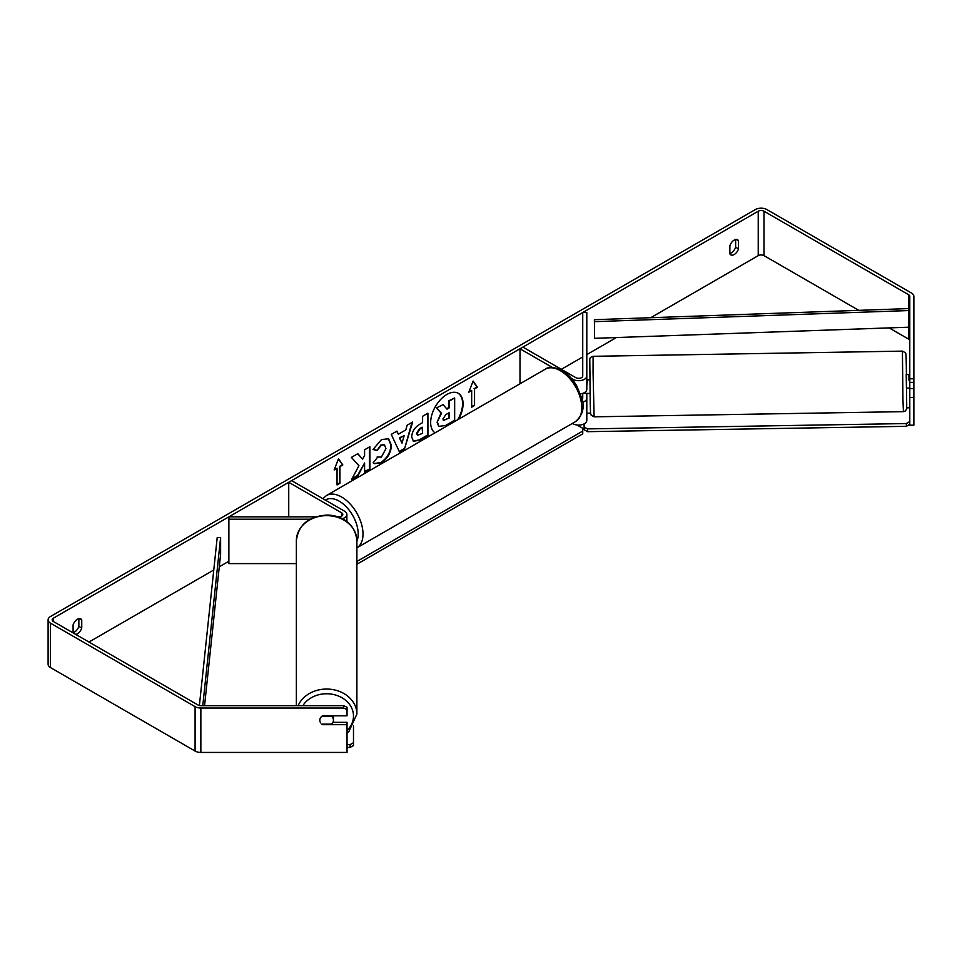 <?xml version="1.0" encoding="UTF-8"?>
<svg xmlns="http://www.w3.org/2000/svg" width="962" height="962" viewBox="0 0 962 962"><rect width="100%" height="100%" fill="white"/><g stroke="black" fill="none" stroke-linecap="round" stroke-linejoin="round"><path stroke-width="1.44" d="M582.503 402.332A8.165 4.714 0 0 0 586.808 398.184L586.808 393.374M586.808 398.184L586.808 420.382A8.165 4.714 180 0 1 581.769 424.735A8.165 4.714 180 0 1 572.883 423.713L572.366 423.424M552.428 367.496L519.997 348.773L522.883 347.102L575.769 377.633A4.076 2.357 180 0 0 580.218 378.15A4.076 2.357 180 0 0 582.731 375.974L582.731 312.542L586.808 312.542L586.808 389.297A8.165 4.714 180 0 1 580.447 393.891M586.808 375.974A8.165 4.714 180 0 1 581.769 380.327A8.165 4.714 180 0 1 572.883 379.305L571.452 378.475M519.997 348.773L519.997 383.778M582.034 399.507A4.076 2.357 0 0 0 582.731 398.184L582.731 393.374M315.536 516.847L228.872 516.847L228.872 519.203L310.137 519.203M228.872 519.203L228.872 563.612L296.368 563.612M342.256 518.734A8.165 4.714 0 0 0 346.885 514.49A8.165 4.714 0 0 0 344.504 511.159L291.618 480.627L288.732 482.287L288.732 516.847M337.722 516.847L338.732 516.847A4.076 2.357 0 0 0 342.809 514.49A4.076 2.357 0 0 0 341.618 512.83L288.732 482.287M296.368 705.675L296.368 540.704A30.255 25.06 -0 0 1 326.635 515.644A30.255 25.06 -0 0 1 356.89 540.704L356.89 714.105A30.255 25.06 180 0 0 331.794 689.417A30.255 25.06 180 0 0 298.136 705.675M333.429 715.8A6.794 5.628 -0 0 1 333.429 716.005L333.429 720.201A6.794 5.628 -0 0 1 331.493 724.145L321.777 724.145A6.794 5.556 -0 0 0 322.547 724.687L347.029 724.687L347.029 752.44L200.854 752.44A8.165 4.714 0 0 1 195.082 751.057L50.493 667.58A8.165 4.714 0 0 1 48.1 664.249L48.1 619.841A8.165 4.714 0 0 0 50.493 623.172L195.082 706.649A8.165 4.714 0 0 0 200.854 708.032L343.626 708.032L343.626 705.675L347.029 707.274L347.029 709.631L343.626 708.032M321.897 716.257L331.493 716.257A6.794 5.628 -0 0 1 333.429 720.201M457.744 419.721A22.932 13.24 120 0 0 458.092 393.205M458.694 419.167A22.932 13.24 120 0 0 458.333 393.338A22.932 13.24 120 0 0 446.861 394.468A22.932 13.24 120 0 0 431.986 414.345A22.932 13.24 120 0 0 435.04 432.828M858.765 310.341L763.996 255.639A4.076 2.357 0 0 0 758.236 255.639L650.733 317.7M616.365 337.542L586.808 354.605M582.731 356.962L561.339 369.312M228.872 561.255L219.276 566.798M213.768 569.985L88.949 642.039M909.787 378.8L913.876 378.8L913.876 382.371L909.787 382.371L909.787 296.368A4.076 2.357 0 0 0 908.597 294.709L763.996 211.219A4.076 2.357 0 0 0 758.236 211.219L53.379 618.169A4.076 2.357 0 0 0 52.176 619.841A4.076 2.357 0 0 0 53.379 621.5L197.968 704.978A4.076 2.357 0 0 0 200.854 705.675L343.626 705.675M358.922 465.704L351.635 479.461L357.96 475.805L364.586 462.975L364.586 471.981L369.913 468.903L369.913 446.705L364.586 449.783L364.586 455.519L362.626 459.151L357.792 453.691L351.395 457.395L358.922 465.704M398.352 434.223L405.808 429.918L407.154 425.192L412.662 422.017L404.521 448.941L399.422 451.899L391.281 434.367L396.957 431.084L398.352 434.223L396.681 431.253M729.869 245.719A6.794 3.92 -60 0 1 737.589 239.754A6.794 3.92 -60 0 1 738.515 240.728L738.515 248.893A6.794 3.92 -60 0 1 734.186 254.533A6.794 3.92 -60 0 1 730.795 254.87A6.794 3.92 -60 0 1 729.869 253.896L729.869 245.719M75.625 634.343A6.794 3.92 120 0 0 77.417 633.717A6.794 3.92 120 0 0 81.746 628.09L81.746 619.913A6.794 3.92 120 0 0 80.82 618.939A6.794 3.92 120 0 0 73.088 624.915L73.088 632.876M334.163 469.937L338.492 458.79L342.821 464.935L339.935 466.606L339.935 483.261L337.049 484.932L337.049 468.266L334.163 469.937M474.555 388.876L477.441 387.217L473.112 381.06L468.795 392.207L471.669 390.548L471.669 407.203L474.555 405.531L474.555 388.876L474.555 405.531M411.688 436.988L411.688 436.916C412.061 431.421 414.814 427.164 419.961 424.146L422.595 422.631L422.595 416.281L427.922 413.203L427.922 435.413L419.685 440.175L413.456 441.281L411.688 436.988M377.152 456.95L381.361 457.13L385.954 448.605L384.463 444.937L381.361 445.262L377.02 450.469L373.003 449.482L381.529 439.55L388.588 438.78L391.45 445.37C390.981 452.729 387.602 458.525 381.313 462.77L374.242 463.72L373.148 462.854L377.561 457.263M73.088 632.623A6.794 3.92 120 0 0 74.531 632.046A6.794 3.92 120 0 0 78.86 626.418L78.86 618.698M735.629 239.514L735.629 247.234A6.794 3.92 -60 0 1 731.312 252.862A6.794 3.92 -60 0 1 729.869 253.439M913.876 378.8L913.876 296.368A8.165 4.714 0 0 0 911.483 293.037L766.882 209.56A8.165 4.714 0 0 0 755.35 209.56L50.493 616.51A8.165 4.714 0 0 0 48.1 619.841M909.787 340.788A4.076 2.357 0 0 0 908.597 339.117L889.153 327.898M347.029 709.631L347.029 715.8L322.547 715.8A6.794 5.556 -0 0 0 319.829 720.237A6.794 5.556 -0 0 0 320.719 722.979M332.924 722.33L347.029 722.33L347.029 724.687M909.787 382.371L909.787 388.54L913.876 388.54L913.876 382.371M909.787 388.54L909.787 425.18L913.876 425.18L913.876 388.54M909.787 397.414L913.876 397.414M738.515 240.728L736.291 239.442M738.515 248.893L735.629 247.234M81.746 619.913L79.509 618.626M81.746 628.09L78.86 626.418M437.085 422.21L441.041 413.023L436.447 407.924L443.097 404.629L446.981 409.139L449.314 407.78L449.314 401.046L454.665 397.955L454.665 420.214L445.55 425.481L438.732 426.382L437.085 422.21L441.522 413.299L436.928 408.201M443.097 404.629L436.447 407.924M446.657 408.766L448.833 407.503L448.833 400.769L454.665 397.955M438.828 426.431L437.566 422.486M338.383 459.042L342.821 464.935M342.34 464.658L339.935 466.606M339.454 466.329L339.935 483.261M337.049 484.367L339.454 482.984M334.439 469.215L337.049 468.266M474.074 405.255L471.669 406.649M469.071 391.498L471.669 390.548M474.074 388.6L477.441 387.217M476.96 386.94L473.015 381.325M411.976 422.414L404.521 448.941M404.04 448.665L399.218 451.455M404.172 435.63L399.398 437.818L402.008 443.145L404.172 435.63L399.879 438.095L402.008 443.145M427.441 413.48L427.922 435.413M427.441 435.137L419.204 439.899L413.227 441.137M422.595 427.453L420.069 428.908L417.015 433.561L417.664 435.245L422.595 433.321L422.114 427.176L419.588 428.631L416.534 433.285L417.448 435.077M357.636 453.787L362.626 459.151M364.586 471.428L369.913 468.903M369.432 468.626L369.432 446.981M352.068 478.655L357.479 475.529L364.586 462.975M388.347 438.648L390.969 445.093C390.5 452.453 387.121 458.249 380.832 462.494L374.002 463.576M384.211 444.817L380.88 444.985L377.02 450.469M376.539 450.192L373.076 449.338M442.929 418.939L443.506 420.442L449.314 417.953L449.314 412.614L445.791 414.646L442.929 418.939M443.29 420.274L449.314 417.953M448.833 417.676L448.833 412.89M577.032 425L582.744 428.294L582.744 431.072L357.239 561.267L356.89 564.045M582.744 431.072L582.744 433.85L357.239 564.045M347.029 744.636L350.096 744.636L350.096 747.45L353.487 745.538L353.487 725.937M347.029 747.45L350.096 747.45M353.487 742.724L350.096 744.636M909.787 374.579L906.216 374.531L906.432 388.131L909.162 388.083M909.787 380.182L908.946 380.194L908.934 374.483M913.876 387.373L913.876 380.579M909.138 387.975L909.787 387.963M590.091 379.834L587.373 379.87L586.808 385.606M582.828 393.35L590.319 393.422M908.946 374.591L908.946 380.194M909.787 424.302L909.727 407.792L909.787 424.302L906.396 426.322L587.566 431.673L584.162 429.761L584.09 423.905M586.808 413.203L590.596 413.143M906.829 407.84L909.727 407.792M906.396 426.322L906.324 423.557L587.493 428.896L587.566 431.673M906.324 423.557L909.727 421.536M584.09 426.996L587.493 428.896M908.597 294.709L908.597 308.586L594.384 319.697L594.6 338.311L594.384 319.697M908.597 308.586L908.801 327.2L594.6 338.311M908.801 310.546L594.6 321.657M199.387 705.519L217.22 537.457L220.611 537.578L220.611 554.232L204.545 705.675M202.778 705.675L220.611 537.578M572.883 379.305L572.883 380.206M341.618 512.83L341.618 516.161M302.85 705.675A26.864 22.246 -0 0 1 333.056 694.408A26.864 22.246 -0 0 1 353.487 716.005A26.864 22.246 -0 0 1 347.029 730.483M758.236 211.219L758.236 255.639M53.379 618.169L53.379 621.5M200.854 708.032L200.854 752.44M763.996 211.219L763.996 255.639M908.597 327.212L908.597 339.117M50.493 623.172L50.493 667.58M195.082 706.649L195.082 751.057M575.516 421.609A30.255 17.472 -120 0 0 580.146 397.366A30.255 17.472 -120 0 0 560.377 370.695A30.255 17.472 -120 0 0 545.25 369.204C548.665 366.486 554.28 366.931 562.085 370.526C567.893 374.002 572.799 379.172 576.815 386.051L581.769 398.364C584.848 407.347 582.756 415.091 575.516 421.609L356.746 547.907M545.25 369.204L326.491 495.502A30.255 17.472 60 0 1 341.618 497.005A30.255 17.472 60 0 1 361.339 523.532A30.255 17.472 60 0 1 356.89 547.823M356.89 541.317A26.864 15.512 -120 0 0 339.213 501.166A26.864 15.512 -120 0 0 325.348 500.108M902.921 398.857L902.416 351.13L905.35 352.705C905.771 355.231 905.891 348.497 906.324 365.788L906.745 408.766L905.446 410.942L903.438 411.64L902.921 398.857M902.416 351.13L593.097 356.313L593.061 372.667L594.119 416.823L903.438 411.64M590.211 402.14L590.211 371.116M906.517 374.519L906.324 365.825L906.517 374.519M346.885 521.644L346.885 514.49M347.029 733.056L348.953 731.433L356.89 714.105M296.368 540.704C298.376 524.807 308.622 516.257 327.092 515.067C339.478 515.187 355.038 521.801 356.89 540.704M326.491 495.502L322.859 498.665M593.097 356.313C591.041 356.806 589.934 357.756 589.79 359.187L590.211 402.164C590.644 419.468 590.764 412.722 591.185 415.247L594.119 416.823"/></g></svg>
